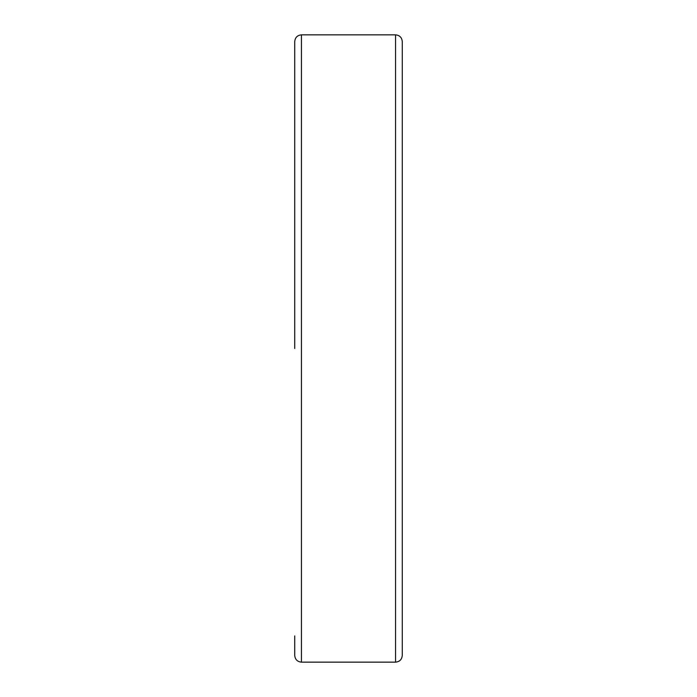 <?xml version="1.0" encoding="UTF-8"?>
<svg xmlns="http://www.w3.org/2000/svg" width="697" height="697" viewBox="0 0 697 697"><rect width="100%" height="100%" fill="white"/><g stroke="black" fill="none" stroke-linecap="round" stroke-linejoin="round"><path stroke-width="1.05" d="M301.452 662.15L301.452 34.85L395.548 34.85C399.634 35.251 401.873 37.49 402.265 41.567L402.265 655.433C401.873 659.51 399.634 661.749 395.548 662.15L301.452 662.15C297.366 661.749 295.127 659.51 294.735 655.433L294.735 635.934M301.452 34.85C297.366 35.251 295.127 37.49 294.735 41.567L294.735 348.5M395.548 34.85L395.548 662.15"/></g></svg>
